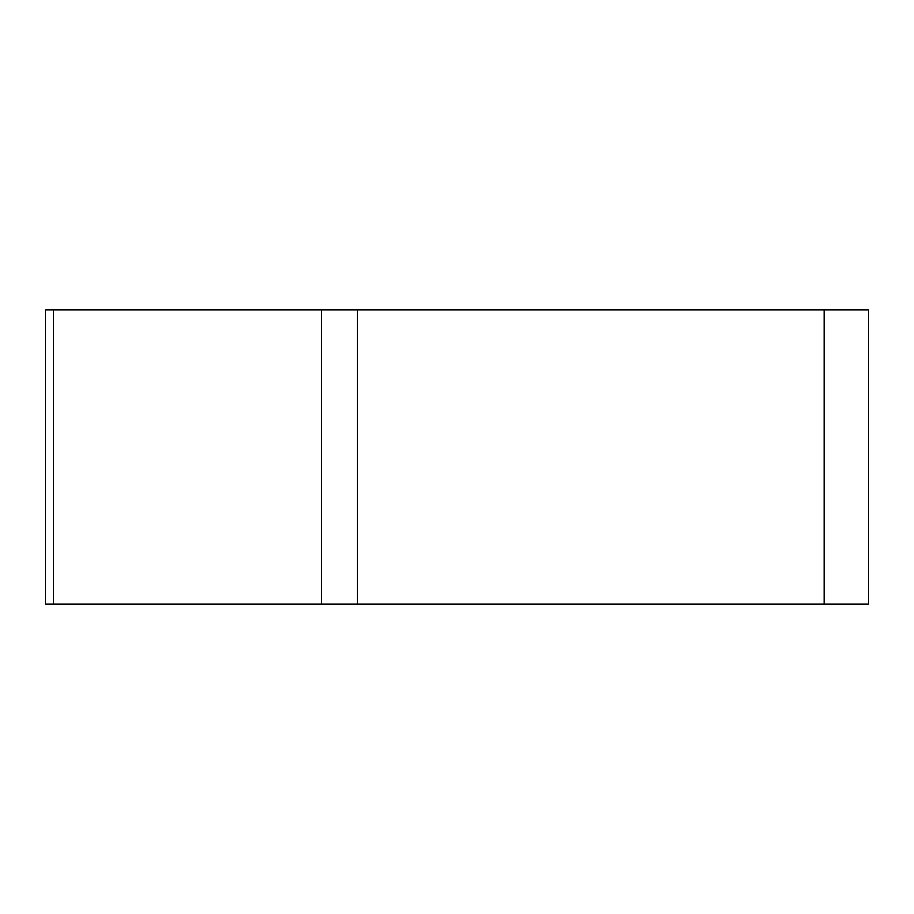 <?xml version="1.0" encoding="UTF-8"?>
<svg xmlns="http://www.w3.org/2000/svg" width="914" height="914" viewBox="0 0 914 914"><rect width="100%" height="100%" fill="white"/><g stroke="black" fill="none" stroke-linecap="round" stroke-linejoin="round"><path stroke-width="1.37" d="M357.5 309.96L868.3 309.96L868.3 604.04L45.7 604.04L45.7 309.96L357.5 309.96L357.5 604.04L321.362 604.04L321.362 309.96M556.42 604.04L53.709 604.04L556.42 604.04M824.188 604.04L824.188 309.96M53.675 309.96L53.675 604.04"/></g></svg>
